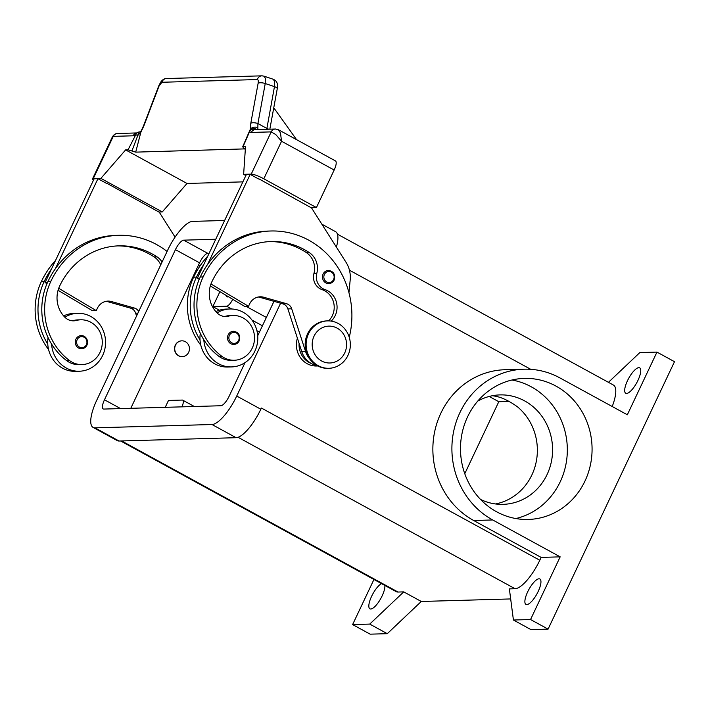 <?xml version="1.0" encoding="UTF-8"?>
<svg xmlns="http://www.w3.org/2000/svg" width="710" height="710" viewBox="0 0 710 710"><rect width="100%" height="100%" fill="white"/><g stroke="black" fill="none" stroke-linecap="round" stroke-linejoin="round"><path stroke-width="1.06" d="M244.994 362.659L229.117 396.26A10.535 3.346 118.7 0 1 220.872 405.747L103.837 409.067A10.535 3.346 118.7 0 1 103.216 408.924A10.535 3.346 118.7 0 1 104.468 399.792L175.441 249.645A10.535 3.346 118.7 0 1 183.677 240.157L215.751 239.243M273.98 301.333L257.721 335.741M209.113 253.301L207.79 253.337A10.535 3.346 -61.3 0 0 199.554 262.833L130.791 408.303M280.61 303.205L236.723 396.038A31.613 10.029 118.7 0 1 211.997 424.518L94.971 427.837A31.613 10.029 118.7 0 1 93.108 427.42L117.221 440.599A31.613 10.029 -61.3 0 0 119.076 441.017L236.111 437.697A31.613 10.029 -61.3 0 0 260.836 409.226L261.395 408.046A31.613 10.029 118.7 0 1 261.262 408.33M336.389 247.107A31.613 10.029 -61.3 0 0 335.555 231.664L321.852 224.174M93.108 427.42A31.613 10.029 118.7 0 1 96.853 400.005L167.826 249.867A31.613 10.029 118.7 0 1 192.552 221.387L224.626 220.482M527.681 591.838A14.493 4.597 118.7 0 1 539.857 578.978A14.493 4.597 118.7 0 1 538.144 591.545A14.493 4.597 118.7 0 1 525.959 604.405A14.493 4.597 118.7 0 1 527.681 591.838M627.48 380.711A14.493 4.597 118.7 0 1 639.666 367.842A14.493 4.597 118.7 0 1 637.944 380.409A14.493 4.597 118.7 0 1 625.767 393.269A14.493 4.597 118.7 0 1 627.48 380.711M384.864 585.448A14.493 4.597 118.7 0 1 382.095 595.965A14.493 4.597 118.7 0 1 369.919 608.834A14.493 4.597 118.7 0 1 371.632 596.267A14.493 4.597 118.7 0 1 381.536 583.629M511.945 380.01A70.547 65.781 -91.6 0 1 560.243 481.726A70.547 65.781 -91.6 0 1 515.877 518.54M467.579 416.832A70.547 65.781 -91.6 0 1 524.282 378.403A70.547 65.781 -91.6 0 1 584.987 481.025A70.547 65.781 -91.6 0 1 528.275 519.454A70.547 65.781 -91.6 0 1 467.579 416.832M495.465 503.958A54.741 51.049 88.4 0 0 531.87 474.963A54.741 51.049 88.4 0 0 517.59 406.928C511.706 402.632 505.937 399.473 500.293 397.467A54.741 51.049 88.4 0 0 492.394 395.736M477.741 401.097A54.741 51.049 -91.6 0 1 499.991 394.902A54.741 51.049 -91.6 0 1 547.091 474.528A54.741 51.049 -91.6 0 1 503.097 504.348A54.741 51.049 -91.6 0 1 480.528 499.432M178.76 355.772A7.908 7.366 -91.6 0 1 174.891 346.986A7.908 7.366 -91.6 0 1 181.858 340.836A7.908 7.366 -91.6 0 1 185.408 341.696A7.908 7.366 -91.6 0 1 189.277 350.483A7.908 7.366 -91.6 0 1 182.31 356.633A7.908 7.366 -91.6 0 1 178.76 355.772M182.213 356.642A7.908 7.366 -91.6 0 1 182.115 356.642A7.908 7.366 -91.6 0 1 178.565 355.781A7.908 7.366 -91.6 0 1 174.695 346.995A7.908 7.366 -91.6 0 1 181.671 340.844A7.908 7.366 -91.6 0 1 181.76 340.836M317.698 365.943A21.078 19.649 -91.6 0 1 307.181 363.706A21.078 19.649 -91.6 0 1 297.401 338.208M72.225 320.787A13.17 12.283 88.4 0 0 73.432 320.538A22.392 20.883 -91.6 0 1 77.914 319.882L80.763 319.802A22.392 20.883 -91.6 0 1 93.374 323.893A22.392 20.883 -91.6 0 1 101.406 348.681A22.392 20.883 -91.6 0 1 82.032 364.576A22.392 20.883 -91.6 0 1 69.42 360.476A62.311 58.105 -91.6 0 1 50.898 281.231A84.304 78.606 -91.6 0 1 118.659 235.312A84.304 78.606 -91.6 0 1 167.081 251.446M162.093 261.999A18.442 17.2 88.4 0 0 157.016 256.86A73.769 68.781 88.4 0 0 118.96 245.846A73.769 68.781 88.4 0 0 59.667 286.023A26.341 24.566 88.4 0 0 64.965 317.334A13.17 12.283 88.4 0 0 73.654 320.84A13.17 12.283 88.4 0 0 76.289 320.458A22.392 20.883 -91.6 0 1 80.763 319.802M64.858 317.228A28.977 27.024 -91.6 0 1 77.727 313.305A28.977 27.024 -91.6 0 1 90.747 316.465A28.977 27.024 -91.6 0 1 104.92 348.672A28.977 27.024 -91.6 0 1 79.369 371.232A28.977 27.024 -91.6 0 1 66.35 368.073A28.977 27.024 -91.6 0 1 51.581 344.066A62.311 58.105 -91.6 0 1 48.049 281.311A84.304 78.606 -91.6 0 1 55.389 268.691L97.936 178.689L106.305 183.26M77.727 313.305L73.92 313.412A28.977 27.024 88.4 0 0 63.634 315.914M79.369 371.232L75.562 371.348A28.977 27.024 88.4 0 1 62.542 368.179A28.977 27.024 88.4 0 1 47.774 344.173A28.977 27.024 -91.6 0 1 48.067 337.605M86.877 345.184A6.585 6.141 -91.6 0 1 81.588 348.77A6.585 6.141 -91.6 0 1 78.624 348.051A6.585 6.141 -91.6 0 1 75.917 339.194A6.585 6.141 -91.6 0 1 81.215 335.608A6.585 6.141 -91.6 0 1 86.931 345.078M338.217 323.476A23.714 22.108 -91.6 0 1 349.817 349.835A23.714 22.108 -91.6 0 1 328.908 368.295A23.714 22.108 -91.6 0 1 318.249 365.703A23.714 22.108 -91.6 0 1 306.649 339.353A23.714 22.108 -91.6 0 1 327.558 320.893A23.714 22.108 -91.6 0 1 338.217 323.476M337.135 328.135A18.442 17.2 -91.6 0 1 344.723 352.95A18.442 17.2 -91.6 0 1 321.612 360.982A18.442 17.2 -91.6 0 1 314.033 336.176A18.442 17.2 -91.6 0 1 337.135 328.135M328.908 368.295L327.949 368.321A23.714 22.108 -91.6 0 1 317.299 365.73A23.714 22.108 -91.6 0 1 305.699 339.38A23.714 22.108 -91.6 0 1 326.609 320.92L327.558 320.893M331.188 321.106A18.442 17.2 88.4 0 0 336.7 303.427A18.442 17.2 88.4 0 0 324.967 289.582A13.17 12.283 -91.6 0 1 316.802 273.35A18.442 17.2 88.4 0 0 309.249 252.547A73.769 68.781 88.4 0 0 271.202 241.533A73.769 68.781 88.4 0 0 211.908 281.71A26.341 24.566 88.4 0 0 217.207 313.021A13.17 12.283 88.4 0 0 225.895 316.527A13.17 12.283 88.4 0 0 228.522 316.136A22.392 20.883 -91.6 0 1 233.004 315.488A22.392 20.883 -91.6 0 1 245.616 319.58A22.392 20.883 -91.6 0 1 253.648 344.368A22.392 20.883 -91.6 0 1 234.273 360.254A22.392 20.883 -91.6 0 1 221.662 356.163A62.311 58.105 -91.6 0 1 203.14 276.918A84.304 78.606 -91.6 0 1 270.901 230.998A84.304 78.606 -91.6 0 1 349.249 337.312M234.273 360.254L231.416 360.334A22.392 20.883 -91.6 0 1 218.804 356.242A62.311 58.105 -91.6 0 1 203.823 339.753A28.977 27.024 88.4 0 0 218.582 363.76A28.977 27.024 88.4 0 0 231.602 366.919A28.977 27.024 88.4 0 0 257.162 344.359A28.977 27.024 88.4 0 0 242.98 312.151A28.977 27.024 88.4 0 0 229.96 308.983A28.977 27.024 88.4 0 0 217.1 312.906M311.246 363.467A19.756 18.425 -91.6 0 1 299.105 343.436M231.602 366.919L227.795 367.026A28.977 27.024 -91.6 0 1 214.775 363.866A28.977 27.024 -91.6 0 1 200.016 339.859A62.311 58.105 -91.6 0 1 196.484 277.104A84.304 78.606 -91.6 0 1 203.823 264.484L246.37 174.482L250.177 174.376L207.631 264.377A84.304 78.606 -91.6 0 1 268.043 231.078L270.901 230.998M228.158 334.88A6.585 6.141 -91.6 0 1 233.448 331.286C238.675 332.156 240.583 335.342 239.19 340.836C238.303 342.894 236.51 344.101 233.821 344.457A6.585 6.141 -91.6 0 1 230.865 343.738A6.585 6.141 -91.6 0 1 228.158 334.88M323.13 274.024A6.585 6.141 -91.6 0 1 328.419 270.439C333.647 271.309 335.555 274.486 334.161 279.988C333.274 282.048 331.481 283.255 328.792 283.601A6.585 6.141 -91.6 0 1 325.837 282.882A6.585 6.141 -91.6 0 1 323.13 274.024M253.994 128.625A5.272 4.961 90.1 0 1 256.789 129.522L257.845 129.025L257.908 123.531L265.238 83.531L274.468 86.629A5.272 1.837 10.4 0 1 276.98 88.093A5.272 1.837 10.4 0 1 277.237 88.848C277.433 84.65 278.214 81.597 273.181 79.236L274.566 81.233L274.468 86.629L266.738 129.264M93.418 180.304A10.535 1.819 25.3 0 1 93.17 180.074A10.535 1.819 25.3 0 1 92.531 178.885A10.535 1.819 25.3 0 1 93.294 178.592L100.9 178.379L125.626 149.899L128.04 149.828L131.891 150.981L137.784 135.512L140.828 132.326L143.704 126.291L159.04 86.061L161.942 82.262L257.348 79.555A5.272 4.917 -91.6 0 1 262.318 75.846M257.348 79.555C258.236 79.689 258.493 80.922 258.129 83.256A5.272 1.837 10.4 0 1 261.173 82.768A5.272 1.837 10.4 0 1 265.238 83.531L265.336 78.136L263.951 76.139L261.91 75.837L166.495 78.535A5.272 4.917 88.4 0 0 161.942 82.262M258.129 83.256L250.799 123.256A5.272 1.837 10.4 0 1 253.843 122.759A5.272 1.837 10.4 0 1 257.908 123.531L266.818 128.395A5.272 1.837 10.4 0 1 268.558 129.211M254.029 128.625A5.272 5.272 0 0 0 249.183 131.803A5.272 1.402 23.4 0 1 249.636 131.501A15.806 5.014 -61.3 0 0 251.287 132.451L271.202 131.882L275.808 134.589L281.55 141.263L280.477 132.965L278.489 129.77L275.418 129.025M251.287 132.451A5.272 4.917 -91.6 0 1 255.52 129.584L275.436 129.016A5.272 4.917 -91.6 0 1 275.436 129.016A5.272 4.917 -91.6 0 0 271.202 131.882L251.233 174.11A10.535 1.819 25.3 0 1 256.496 175.441A10.535 1.819 25.3 0 1 263.809 178.796L281.55 141.263L334.161 170.027A10.535 3.346 -61.3 0 0 336.185 163.424A10.535 3.346 -61.3 0 0 335.413 160.886L278.489 129.77M136.87 132.974A5.272 4.917 88.4 0 0 133.169 135.796A15.806 5.014 -61.3 0 0 135.77 134.722L137.784 135.512A5.272 2.476 89 0 1 137.829 135.184A5.272 2.476 89 0 1 140.056 131.856A5.272 2.476 89 0 0 140.056 131.856A5.272 5.272 0 0 0 137.154 132.797A5.272 4.216 -124.8 0 0 135.77 134.722L128.04 149.828M158.836 85.706A5.272 0.666 20.9 0 0 158.818 85.732L143.482 125.954A5.272 0.666 20.9 0 0 143.704 126.291M250.799 123.256L250.275 129.229A5.272 3.63 -2.1 0 1 257.863 127.676M141.086 131.057A5.272 2.707 30.8 0 0 141.006 131.181A5.272 2.707 30.8 0 0 140.828 132.326L135.716 152.135L244.577 148.896M251.233 174.11L243.628 174.332L245.518 146.5L243.104 146.571L249.636 131.501A5.272 4.899 151.1 0 1 256.789 129.522A10.535 3.346 118.7 0 1 256.789 129.522L256.896 129.54M249.742 130.817L250.275 129.229L250.097 130.374M136.923 132.939L117.487 133.498A5.272 4.917 88.4 0 0 117.47 133.498C115.517 133.462 113.822 134.598 112.375 136.906L113.254 136.364L133.169 135.796M244.364 148.443L244.187 149.065L242.714 146.721L249.183 131.803M135.716 152.135L131.891 150.981M242.873 181.875L187.005 183.455L125.626 149.899M296.558 139.639L273.767 107.796M311.149 207.71L316.42 207.56L334.161 170.027M187.005 183.455L162.279 211.935L158.916 212.024M162.279 211.935L100.9 178.379M175.077 237.105L159.315 212.246L106.819 183.251M55.389 268.691A84.304 78.606 -91.6 0 1 115.81 235.392L118.659 235.312M258.538 178.947L250.177 174.376M317.015 365.579A21.078 19.649 -91.6 0 1 301.777 351.672L287.887 308.894A7.908 7.366 88.4 0 0 282.784 303.827L259.86 297.33A13.17 12.283 88.4 0 0 258.298 297.002M210.959 283.982L248.5 306.312L244.693 306.418L210.311 285.97M248.5 306.312L249.609 303.96A13.17 12.283 -91.6 0 1 260.197 296.789A13.17 12.283 -91.6 0 1 263.667 297.224L286.591 303.72A7.908 7.366 -91.6 0 1 291.695 308.788L305.584 351.565A21.078 19.649 88.4 0 0 309.782 359.038M328.641 320.893A18.442 17.2 88.4 0 0 333.798 303.285A18.442 17.2 88.4 0 0 322.118 289.662A13.17 12.283 -91.6 0 1 313.944 273.439A18.442 17.2 88.4 0 0 306.4 252.627A73.769 68.781 88.4 0 0 269.773 241.586M259.052 178.938L311.557 207.932L346.054 262.345A26.341 24.566 88.4 0 1 350.19 279.926L348.947 292.706M199.217 279.376L197.318 278.249L203.823 264.484M197.318 278.249L199.741 278.178M200.016 339.859A28.977 27.024 -91.6 0 1 200.309 333.292M334.09 280.015A6.585 6.141 -91.6 0 1 328.792 283.601M239.119 340.871A6.585 6.141 -91.6 0 1 233.821 344.457M215.875 311.592A28.977 27.024 -91.6 0 1 226.153 309.09L229.96 308.983M224.458 316.474A13.17 12.283 88.4 0 0 225.673 316.225A22.392 20.883 -91.6 0 1 230.146 315.568L233.004 315.488M200.815 345.202A62.311 58.105 -91.6 0 1 193.626 277.184A84.304 78.606 -91.6 0 1 207.773 256.141M203.823 339.753A62.311 58.105 -91.6 0 1 200.282 276.998A84.304 78.606 -91.6 0 1 207.631 264.377M97.936 178.689L94.128 178.796L45.085 282.562L47.499 282.491M106.056 301.315A13.17 12.283 -91.6 0 1 107.618 301.643L130.542 308.14A7.908 7.366 -91.6 0 1 135.645 313.208L136.56 316.012M58.078 290.292L92.46 310.731L96.258 310.625L58.717 288.304M46.984 283.689L45.085 282.562M138.716 311.459A7.908 7.366 88.4 0 0 134.35 308.033L111.426 301.537A13.17 12.283 88.4 0 0 107.956 301.102A13.17 12.283 88.4 0 0 97.368 308.282L96.258 310.625M160.735 264.857A18.442 17.2 88.4 0 0 154.159 256.94A73.769 68.781 88.4 0 0 117.532 245.9M47.774 344.173A62.311 58.105 -91.6 0 1 44.242 281.417A84.304 78.606 -91.6 0 1 51.59 268.797M82.032 364.576L79.183 364.656A22.392 20.883 -91.6 0 1 66.562 360.556A62.311 58.105 -91.6 0 1 51.581 344.066M48.573 349.524A62.311 58.105 -91.6 0 1 41.384 281.497A84.304 78.606 -91.6 0 1 55.531 260.455M492.704 519.96L473.676 520.501L541.144 557.394L560.172 556.853L492.704 519.96A79.768 74.381 -91.6 0 1 453.672 431.289A79.768 74.381 -91.6 0 1 524.024 369.191A79.768 74.381 -91.6 0 1 559.862 377.889L627.329 414.782L656.963 352.098L639.834 352.586L608.434 382.326M473.676 520.501A79.768 74.381 -91.6 0 1 434.635 431.831A79.768 74.381 -91.6 0 1 504.987 369.724L524.024 369.191M656.963 352.098L674.5 361.683L548.084 629.122L530.956 629.61L513.419 620.016L509.363 588.892L515.069 588.723L238.081 437.298M510.667 598.938L421.279 601.468L387.278 633.684L370.15 634.163L352.613 624.578L373.939 579.475M541.144 557.394L539.795 560.252A31.613 10.029 118.7 0 1 515.069 588.723M560.172 556.853L530.547 619.537L513.419 620.016M337.427 234.167L613.404 385.042A31.613 10.029 118.7 0 1 612.215 406.51M421.279 601.468L403.741 591.883L369.741 624.09L352.613 624.578M403.741 591.883L398.035 592.042A31.613 10.029 118.7 0 1 396.18 591.634L120.593 440.972M219.417 310.208L212.84 306.613L226.641 306.223A7.908 2.512 -61.3 0 0 232.729 299.3M259.443 332.094L256.922 330.718M509.043 401.425L498.802 401.709L464.775 473.694M228.23 296.629A7.908 2.512 118.7 0 1 226.801 296.851A7.908 2.512 118.7 0 1 226.215 295.431M489.19 396.464L498.802 401.709M212.84 306.613L219.905 291.677M165.235 407.327L168.483 400.458L182.284 400.067A7.908 2.512 118.7 0 1 182.745 400.165A7.908 2.512 118.7 0 1 181.884 406.857M548.084 629.122L530.547 619.537M387.278 633.684L369.741 624.09M245.864 175.556L243.628 174.332M316.42 207.56L263.809 178.796M183.677 240.157L207.79 253.337M175.441 249.645L199.554 262.833M104.468 399.792L120.567 408.587M236.723 396.038L260.836 409.226M211.997 424.518L236.111 437.697M94.971 427.837L119.076 441.017M73.432 320.538L76.289 320.458M86.38 344.696A5.529 5.156 -91.6 0 1 79.449 347.101A5.529 5.156 -91.6 0 1 77.177 339.664A5.529 5.156 -91.6 0 1 84.108 337.25A5.529 5.156 -91.6 0 1 86.38 344.696M221.662 356.163L218.804 356.242M229.419 335.342A5.529 5.156 -91.6 0 1 236.35 332.937A5.529 5.156 -91.6 0 1 238.622 340.374A5.529 5.156 -91.6 0 1 231.691 342.788A5.529 5.156 -91.6 0 1 229.419 335.342M324.39 274.495A5.529 5.156 -91.6 0 1 331.321 272.081A5.529 5.156 -91.6 0 1 333.594 279.527A5.529 5.156 -91.6 0 1 326.662 281.932A5.529 5.156 -91.6 0 1 324.39 274.495M117.47 133.498A5.272 4.917 88.4 0 0 113.254 136.364L93.294 178.592M275.436 129.016A5.272 4.917 -91.6 0 1 275.933 129.034M166.504 78.544C164.507 78.419 162.59 79.582 160.753 82.032L158.818 85.741A5.272 0.666 20.9 0 0 159.04 86.061M259.86 297.33L263.667 297.224M282.784 303.827L286.591 303.72M287.887 308.894L291.695 308.788M301.777 351.672L305.584 351.565M196.484 277.104L193.626 277.184M324.967 289.582L322.118 289.662M316.802 273.35L313.944 273.439M309.249 252.547L306.4 252.627M228.522 316.136L225.673 316.225M203.14 276.918L200.282 276.998M111.426 301.537L107.618 301.643M134.35 308.033L130.542 308.14M137.917 313.145L135.645 313.208M154.159 256.94L157.016 256.86M66.562 360.556L69.42 360.476M48.049 281.311L50.898 281.231M41.384 281.497L44.242 281.417M226.641 306.223L231.708 308.992M251.997 320.086L262.425 325.792M246.113 306.374L266.365 317.45M198.587 264.874L200.158 265.735M539.795 560.252L261.395 408.046M530.76 369.324L349.435 270.199M398.035 592.042L121.65 440.945M81.215 335.608C86.469 336.505 88.377 339.682 86.957 345.158L81.588 348.77M140.056 131.865L141.015 131.19L143.491 125.963M277.237 88.848L269.844 129.176M263.951 76.139L273.181 79.236M112.375 136.906L92.531 178.885M182.745 400.165L194.327 406.502"/></g></svg>
